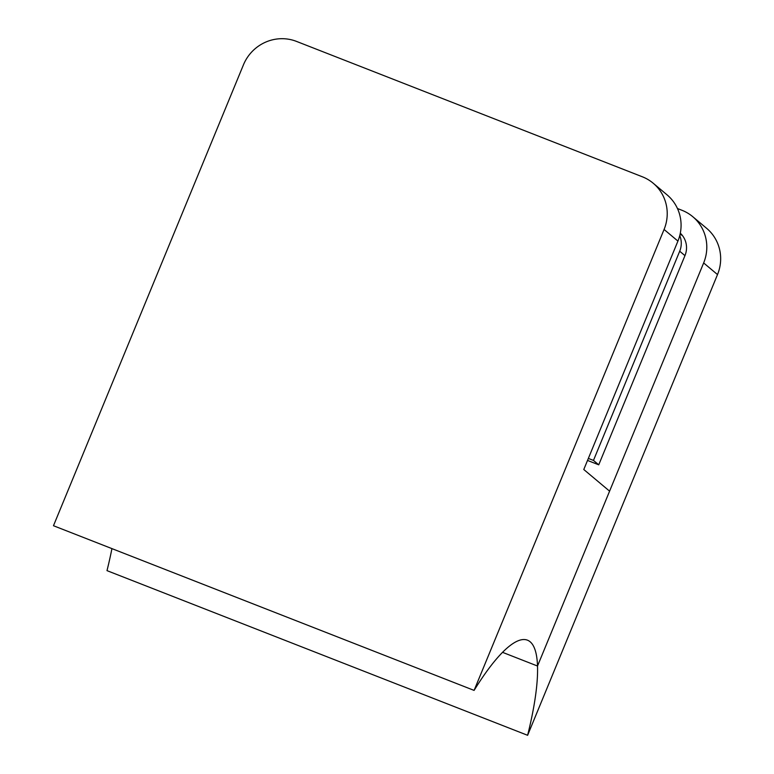 <?xml version="1.0" encoding="UTF-8"?>
<svg xmlns="http://www.w3.org/2000/svg" width="774" height="774" viewBox="0 0 774 774"><rect width="100%" height="100%" fill="white"/><g stroke="black" fill="none" stroke-linecap="round" stroke-linejoin="round"><path stroke-width="1.16" d="M680.307 233.206A20.627 20.018 130 0 1 684.961 255.633L598.737 464.826L587.524 460.433M474.094 690.398L664.073 229.472A41.254 40.035 -50 0 0 653.198 183.225A41.254 40.035 -50 0 0 642.362 176.791L296.519 41.409A41.254 40.035 -50 0 0 243.413 64.91A41.254 40.035 -50 0 0 243.375 65.006L53.474 525.73L474.094 690.398A173.792 39.967 -68.6 0 1 527.462 640.175A173.792 39.967 -68.6 0 1 537.514 666.027L502.519 652.327L537.514 666.027L703.653 262.947A41.254 40.035 -50 0 0 692.778 216.701A41.254 40.035 -50 0 0 681.942 210.276L677.463 208.525M692.778 216.701L706.643 228.33A41.254 40.035 130 0 1 717.508 274.577L527.616 735.3L106.996 570.641A173.792 39.967 -68.6 0 0 111.93 548.611M653.198 183.225L667.062 194.855A41.254 40.035 130 0 1 677.927 241.091L583.78 469.508L609.593 491.161L537.514 666.027A173.792 39.967 -68.6 0 1 527.616 735.3M680.317 234.503A20.627 20.018 130 0 1 682.358 235.441M598.737 464.826L593.474 460.414L588.356 458.411M679.756 235.606A20.627 20.018 130 0 1 679.698 251.221L593.474 460.414M717.508 274.577L703.653 262.947M677.927 241.091L664.073 229.472M684.961 255.633L679.698 251.221"/></g></svg>
